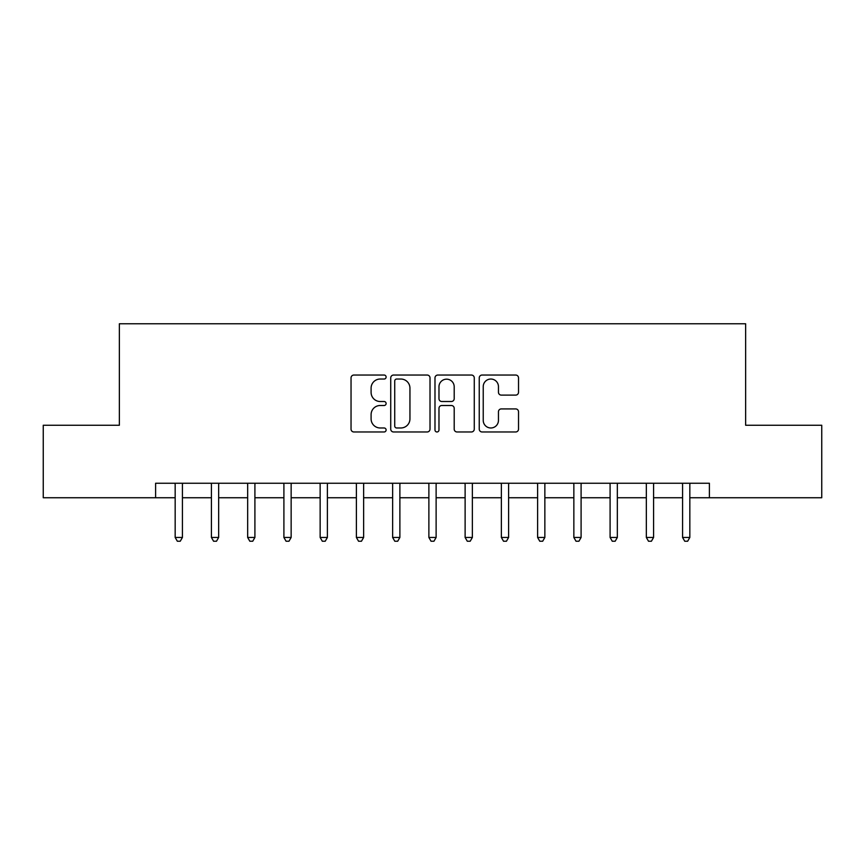 <?xml version="1.0" encoding="UTF-8"?>
<svg xmlns="http://www.w3.org/2000/svg" width="865" height="865" viewBox="0 0 865 865"><rect width="100%" height="100%" fill="white"/><g stroke="black" fill="none" stroke-linecap="round" stroke-linejoin="round"><path stroke-width="1.3" d="M386.114 377.043A1.99 1.99 0 0 0 384.114 375.042L353.882 375.042A2.844 2.844 0 0 0 351.039 377.897L351.039 429.116A2.844 2.844 0 0 0 353.882 431.97L384.114 431.97A1.99 1.99 0 0 0 386.114 429.97A1.99 1.99 0 0 0 384.114 427.98L380.2 427.98A9.104 9.104 0 0 1 371.096 418.876L371.096 414.605A9.104 9.104 0 0 1 380.2 405.501L384.114 405.501A1.99 1.99 0 0 0 386.114 403.501A1.99 1.99 0 0 0 384.114 401.511L380.2 401.511A9.104 9.104 0 0 1 371.096 392.407L371.096 388.136A9.104 9.104 0 0 1 380.2 379.032L384.114 379.032A1.99 1.99 0 0 0 386.114 377.043M515.67 395.11A2.844 2.844 0 0 0 518.524 392.267L518.524 377.897A2.844 2.844 0 0 0 515.67 375.042L482.086 375.042A2.844 2.844 0 0 0 479.242 377.897L479.242 429.116A2.844 2.844 0 0 0 482.086 431.97L515.67 431.97A2.844 2.844 0 0 0 518.524 429.116L518.524 411.762A2.844 2.844 0 0 0 515.67 408.918L501.3 408.918A2.844 2.844 0 0 0 498.456 411.762L498.456 420.368A7.612 7.612 0 0 1 490.844 427.98A7.612 7.612 0 0 1 483.232 420.368L483.232 386.644A7.612 7.612 0 0 1 490.844 379.032A7.612 7.612 0 0 1 498.456 386.644L498.456 392.267A2.844 2.844 0 0 0 501.3 395.11L515.67 395.11M155.603 497.743L43.25 497.743L43.25 425.256L119.359 425.256L119.359 323.769L745.641 323.769L745.641 425.256L821.75 425.256L821.75 497.743L709.397 497.743L709.397 483.243L155.603 483.243L155.603 497.743L175.173 497.743M430.013 377.897A2.844 2.844 0 0 0 427.159 375.042L393.586 375.042A2.844 2.844 0 0 0 390.731 377.897L390.731 429.116A2.844 2.844 0 0 0 393.586 431.97L427.159 431.97A2.844 2.844 0 0 0 430.013 429.116L430.013 377.897M437.841 375.042L471.414 375.042A2.844 2.844 0 0 1 474.269 377.897L474.269 429.116A2.844 2.844 0 0 1 471.414 431.97L457.044 431.97A2.844 2.844 0 0 1 454.201 429.116L454.201 408.345A2.844 2.844 0 0 0 451.357 405.501L441.82 405.501A2.844 2.844 0 0 0 438.977 408.345L438.977 429.97A1.99 1.99 0 0 1 436.987 431.97A1.99 1.99 0 0 1 434.987 429.97L434.987 377.897A2.844 2.844 0 0 1 437.841 375.042M182.429 497.743L211.417 497.743M218.661 497.743L247.66 497.743M254.905 497.743L283.904 497.743M291.148 497.743L320.147 497.743M327.392 497.743L356.391 497.743M363.635 497.743L392.634 497.743M399.879 497.743L428.878 497.743M436.122 497.743L465.121 497.743M472.366 497.743L501.365 497.743M508.609 497.743L537.608 497.743M544.853 497.743L573.852 497.743M581.096 497.743L610.095 497.743M617.34 497.743L646.339 497.743M653.583 497.743L682.572 497.743M689.827 497.743L709.397 497.743M396.711 379.032A1.99 1.99 0 0 0 394.721 381.022L394.721 425.991A1.99 1.99 0 0 0 396.711 427.98L400.841 427.98A9.104 9.104 0 0 0 409.945 418.876L409.945 388.136A9.104 9.104 0 0 0 400.841 379.032L396.711 379.032M454.201 386.785A7.612 7.612 0 0 0 446.589 379.173A7.612 7.612 0 0 0 438.977 386.785L438.977 398.668A2.844 2.844 0 0 0 441.82 401.511L451.357 401.511A2.844 2.844 0 0 0 454.201 398.668L454.201 386.785M182.785 483.243L182.634 483.611A2.898 2.898 0 0 0 182.429 484.692L182.429 537.457L175.173 537.457L175.173 484.692A2.898 2.898 0 0 0 174.968 483.611L174.817 483.243M182.429 537.457L180.244 541.231L177.347 541.231L175.173 537.457M219.029 483.243L218.877 483.611A2.898 2.898 86.3 0 0 218.661 484.692L218.661 537.457L211.417 537.457L211.417 484.692A2.898 2.898 86.3 0 0 211.211 483.611L211.06 483.243M218.661 537.457L216.488 541.231L213.59 541.231L211.417 537.457M255.262 483.243L255.121 483.611A2.898 2.898 86.3 0 0 254.905 484.692L254.905 537.457L247.66 537.457L247.66 484.692A2.898 2.898 86.3 0 0 247.455 483.611L247.304 483.243M254.905 537.457L252.731 541.231L249.834 541.231L247.66 537.457M291.505 483.243L291.364 483.611A2.898 2.898 86.3 0 0 291.148 484.692L291.148 537.457L283.904 537.457L283.904 484.692A2.898 2.898 86.3 0 0 283.698 483.611L283.547 483.243M291.148 537.457L288.975 541.231L286.077 541.231L283.904 537.457M327.749 483.243L327.608 483.611A2.898 2.898 86.3 0 0 327.392 484.692L327.392 537.457L320.147 537.457L320.147 484.692A2.898 2.898 86.3 0 0 319.942 483.611L319.791 483.243M327.392 537.457L325.218 541.231L322.321 541.231L320.147 537.457M363.992 483.243L363.851 483.611A2.898 2.898 86.3 0 0 363.635 484.692L363.635 537.457L356.391 537.457L356.391 484.692A2.898 2.898 86.3 0 0 356.185 483.611L356.034 483.243M363.635 537.457L361.462 541.231L358.564 541.231L356.391 537.457M400.236 483.243L400.095 483.611A2.898 2.898 86.3 0 0 399.879 484.692L399.879 537.457L392.634 537.457L392.634 484.692A2.898 2.898 86.3 0 0 392.418 483.611L392.278 483.243M399.879 537.457L397.705 541.231L394.808 541.231L392.634 537.457M436.479 483.243L436.338 483.611A2.898 2.898 86.3 0 0 436.122 484.692L436.122 537.457L428.878 537.457L428.878 484.692A2.898 2.898 86.3 0 0 428.662 483.611L428.521 483.243M436.122 537.457L433.949 541.231L431.051 541.231L428.878 537.457M472.723 483.243L472.582 483.611A2.898 2.898 86.3 0 0 472.366 484.692L472.366 537.457L465.121 537.457L465.121 484.692A2.898 2.898 86.3 0 0 464.905 483.611L464.764 483.243M472.366 537.457L470.192 541.231L467.295 541.231L465.121 537.457M508.966 483.243L508.815 483.611A2.898 2.898 86.3 0 0 508.609 484.692L508.609 537.457L501.365 537.457L501.365 484.692A2.898 2.898 86.3 0 0 501.149 483.611L501.008 483.243M508.609 537.457L506.436 541.231L503.538 541.231L501.365 537.457M545.21 483.243L545.058 483.611A2.898 2.898 86.3 0 0 544.853 484.692L544.853 537.457L537.608 537.457L537.608 484.692A2.898 2.898 86.3 0 0 537.392 483.611L537.251 483.243M544.853 537.457L542.679 541.231L539.782 541.231L537.608 537.457M581.453 483.243L581.302 483.611A2.898 2.898 86.3 0 0 581.096 484.692L581.096 537.457L573.852 537.457L573.852 484.692A2.898 2.898 86.3 0 0 573.636 483.611L573.495 483.243M581.096 537.457L578.923 541.231L576.025 541.231L573.852 537.457M617.697 483.243L617.545 483.611A2.898 2.898 86.3 0 0 617.34 484.692L617.34 537.457L610.095 537.457L610.095 484.692A2.898 2.898 86.3 0 0 609.879 483.611L609.738 483.243M617.34 537.457L615.166 541.231L612.269 541.231L610.095 537.457M653.94 483.243L653.789 483.611A2.898 2.898 86.3 0 0 653.583 484.692L653.583 537.457L646.339 537.457L646.339 484.692A2.898 2.898 86.3 0 0 646.123 483.611L645.971 483.243M653.583 537.457L651.41 541.231L648.512 541.231L646.339 537.457M690.184 483.243L690.032 483.611A2.898 2.898 86.3 0 0 689.827 484.692L689.827 537.457L682.572 537.457L682.572 484.692A2.898 2.898 86.3 0 0 682.366 483.611L682.215 483.243M689.827 537.457L687.653 541.231L684.756 541.231L682.572 537.457"/></g></svg>
